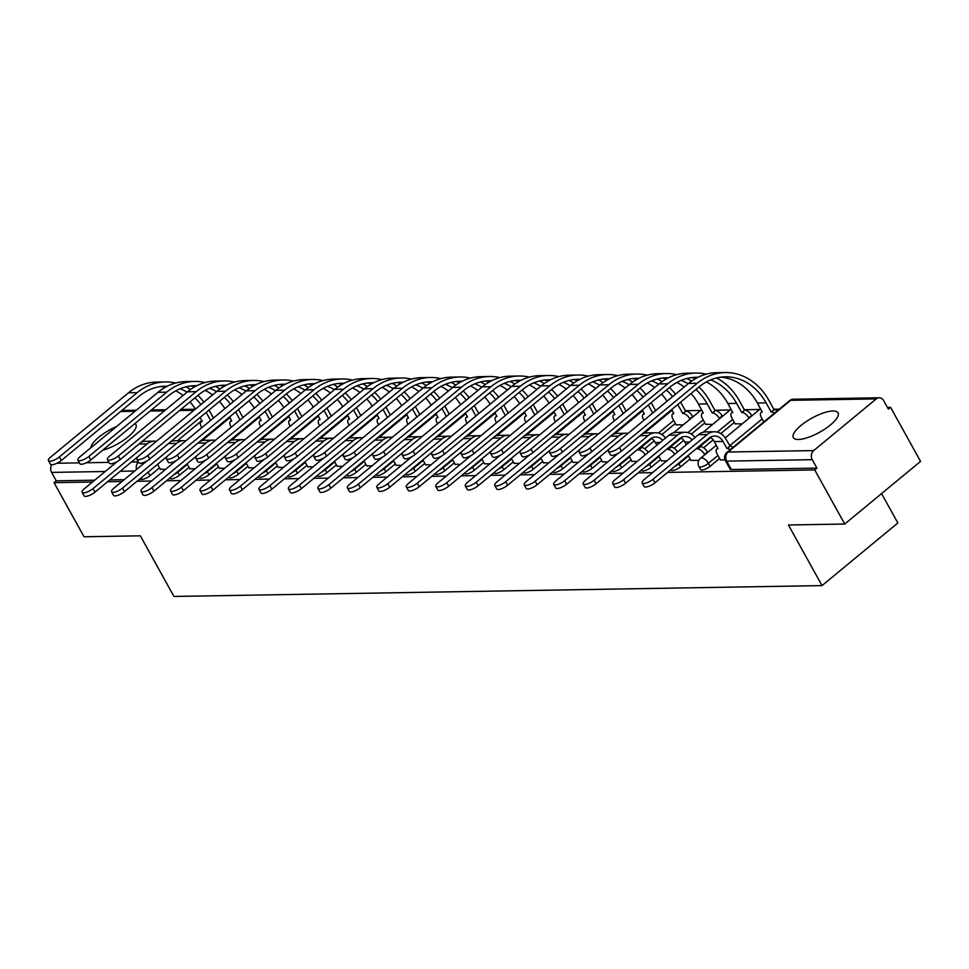 <?xml version="1.0" encoding="UTF-8"?>
<svg xmlns="http://www.w3.org/2000/svg" width="969" height="969" viewBox="0 0 969 969"><rect width="100%" height="100%" fill="white"/><g stroke="black" fill="none" stroke-linecap="round" stroke-linejoin="round"><path stroke-width="1.45" d="M700.575 469.553A6.553 2.059 -29 0 0 701.883 470.026A6.553 2.059 -29 0 0 710.083 466.319L708.424 463.327A6.553 2.059 151 0 1 700.224 467.046A6.553 2.059 151 0 1 698.915 466.561L700.575 469.553M670.887 469.662L671.093 470.05A6.553 2.059 -29 0 0 672.401 470.522A6.553 2.059 -29 0 0 680.601 466.804L678.954 463.824A6.553 2.059 151 0 1 674.945 466.319M641.405 470.159L641.623 470.546A6.553 2.059 -29 0 0 642.931 471.019A6.553 2.059 -29 0 0 651.132 467.3L649.472 464.308A6.553 2.059 151 0 1 645.475 466.804M611.936 470.655L612.142 471.031A6.553 2.059 -29 0 0 613.45 471.515A6.553 2.059 -29 0 0 621.65 467.797L620.003 464.805A6.553 2.059 151 0 1 615.993 467.3M582.454 471.14L582.672 471.528A6.553 2.059 -29 0 0 583.98 472A6.553 2.059 -29 0 0 592.18 468.293L590.521 465.302A6.553 2.059 151 0 1 586.524 467.797M552.984 471.637L553.19 472.024A6.553 2.059 -29 0 0 554.498 472.497A6.553 2.059 -29 0 0 562.698 468.778L561.051 465.786A6.553 2.059 151 0 1 557.042 468.281M523.514 472.133L523.72 472.509A6.553 2.059 -29 0 0 525.028 472.993A6.553 2.059 -29 0 0 533.229 469.275L531.569 466.283A6.553 2.059 151 0 1 527.572 468.778M494.033 472.63L494.238 473.005A6.553 2.059 -29 0 0 495.547 473.478A6.553 2.059 -29 0 0 503.747 469.771L502.099 466.779A6.553 2.059 151 0 1 498.09 469.275M464.563 473.114L464.769 473.502A6.553 2.059 -29 0 0 466.077 473.974A6.553 2.059 -29 0 0 474.277 470.256L472.618 467.264A6.553 2.059 151 0 1 468.621 469.771M435.081 473.611L435.287 473.998A6.553 2.059 -29 0 0 436.595 474.471A6.553 2.059 -29 0 0 444.795 470.752L443.148 467.761A6.553 2.059 151 0 1 439.139 470.256M405.611 474.107L405.817 474.483A6.553 2.059 -29 0 0 407.125 474.967A6.553 2.059 -29 0 0 415.326 471.249L413.666 468.257A6.553 2.059 151 0 1 409.669 470.752M376.129 474.592L376.335 474.98A6.553 2.059 -29 0 0 377.644 475.452A6.553 2.059 -29 0 0 385.844 471.746L384.196 468.754A6.553 2.059 151 0 1 380.187 471.249M346.66 475.089L346.866 475.476A6.553 2.059 -29 0 0 348.174 475.949A6.553 2.059 -29 0 0 356.374 472.23L354.715 469.238A6.553 2.059 151 0 1 350.717 471.733M317.178 475.585L317.396 475.961A6.553 2.059 -29 0 0 318.704 476.445A6.553 2.059 -29 0 0 326.892 472.727L325.245 469.735A6.553 2.059 151 0 1 321.236 472.23M287.708 476.082L287.914 476.457A6.553 2.059 -29 0 0 289.222 476.93A6.553 2.059 -29 0 0 297.422 473.223L295.763 470.231A6.553 2.059 151 0 1 291.766 472.727M258.226 476.566L258.444 476.954A6.553 2.059 -29 0 0 259.753 477.426A6.553 2.059 -29 0 0 267.953 473.708L266.293 470.716A6.553 2.059 151 0 1 262.284 473.223M228.757 477.063L228.963 477.438A6.553 2.059 -29 0 0 230.271 477.923A6.553 2.059 -29 0 0 238.471 474.204L236.811 471.213A6.553 2.059 151 0 1 232.814 473.708M199.275 477.56L199.493 477.935A6.553 2.059 -29 0 0 200.801 478.42A6.553 2.059 -29 0 0 209.001 474.701L207.342 471.709A6.553 2.059 151 0 1 203.333 474.204M169.805 478.044L170.011 478.432A6.553 2.059 -29 0 0 171.319 478.904A6.553 2.059 -29 0 0 179.519 475.185L177.86 472.206A6.553 2.059 151 0 1 173.863 474.701M116.546 426.542A25.545 8.055 -29 0 0 90.88 447.751M832.916 410.989A25.545 8.055 -29 0 0 806.014 421.709A25.545 8.055 -29 0 0 793.332 437.625A25.545 8.055 -29 0 0 798.432 439.478A25.545 8.055 -29 0 0 825.346 428.758A25.545 8.055 -29 0 0 838.028 412.855A25.545 8.055 -29 0 0 832.916 410.989M667.58 472.4L814.735 469.929L844.726 524.035L920.55 461.389L890.559 407.295L887.374 407.343M779.294 409.148L773.819 409.245M759.611 409.475L744.349 409.742M730.129 409.972L714.868 410.226M700.66 410.468L685.398 410.723M671.178 410.965L669.954 410.977M641.708 411.45L640.485 411.474M612.226 411.946L611.003 411.97M582.757 412.443L581.533 412.455M553.275 412.927L552.051 412.951M523.805 413.424L522.582 413.448M494.323 413.92L493.1 413.945M464.854 414.417L463.63 414.429M435.372 414.902L434.148 414.926M405.902 415.398L404.679 415.422M376.42 415.895L375.197 415.907M346.95 416.379L345.727 416.404M317.469 416.876L316.245 416.9M287.999 417.373L286.776 417.385M258.517 417.857L257.294 417.881M229.047 418.354L227.824 418.378M881.572 493.596L897.851 522.957L822.027 585.603L173.935 596.444L140.335 535.821L84.024 536.765L54.046 482.659L92.491 482.017M102.641 450.222A25.545 8.055 -29 0 0 126.757 437.964A25.545 8.055 -29 0 0 135.902 424.592A25.545 8.055 -29 0 0 134.897 423.574M107.547 481.763L121.961 481.52M137.017 481.266L151.443 481.024M166.498 480.781L180.912 480.539M195.968 480.285L210.394 480.043M225.45 479.788L239.864 479.546M254.92 479.304L269.346 479.061M284.401 478.807L298.815 478.565M313.871 478.311L328.297 478.068M343.353 477.814L357.767 477.572M372.823 477.329L387.249 477.087M402.305 476.833L416.718 476.591M431.774 476.336L446.2 476.094M461.256 475.852L475.67 475.609M490.726 475.355L505.152 475.113M520.208 474.858L534.622 474.616M549.677 474.362L564.103 474.132M579.159 473.877L593.573 473.635M608.629 473.381L623.055 473.138M638.111 472.884L652.525 472.642M844.726 524.035L788.427 524.98L822.027 585.603M890.559 407.295L888.355 409.112L883.68 400.694A6.553 5.354 89 0 0 879.149 397.787A6.553 5.354 89 0 0 876.242 398.901L813.681 450.585A6.553 5.354 89 0 0 812.276 459.681L726.689 461.111A6.553 2.059 151 0 1 725.381 460.638L730.045 469.057A6.553 2.059 151 0 0 731.353 469.541L726.689 461.111A6.553 5.354 89 0 1 728.094 452.026L813.681 450.585M814.735 469.929L816.952 468.112L812.276 459.681M159.546 467.833L150.05 475.682L148.075 472.133M105.209 471.503L51.575 472.4L56.25 480.83L54.046 482.659M51.575 472.4A6.553 5.354 -91 0 1 51.745 464.757M189.779 468.705L195.06 468.851M219.248 468.209L224.542 468.354M248.73 467.712L254.011 467.857M278.2 467.228L283.493 467.373M307.682 466.731L312.963 466.876M337.151 466.234L342.445 466.38M366.633 465.75L371.914 465.883M396.103 465.253L401.396 465.399M425.585 464.757L430.866 464.902M455.055 464.272L460.348 464.405M484.536 463.776L489.817 463.921M514.006 463.279L519.299 463.424M543.488 462.782L548.769 462.928M572.958 462.298L578.251 462.443M602.439 461.801L607.72 461.947M676.12 424.785L683.193 424.894M631.909 461.305L637.202 461.45M705.602 424.289L712.675 424.398M661.391 460.82L666.672 460.953M735.071 423.792L742.145 423.913M690.861 460.323L698.806 460.42M720.342 459.827L725.066 459.984M720.984 377.123A58.952 48.147 -91 0 1 757.419 403.031L762.179 412.14A6.553 3.161 -129.6 0 0 761.028 412.528A6.553 3.161 -129.6 0 0 761.416 417.639L763.802 421.951L733.109 447.29A6.553 3.161 50.4 0 0 730.105 446.14L725.902 439.078A16.546 13.505 89 0 0 714.456 431.762A16.546 13.505 89 0 0 707.128 434.572L653.082 479.231L655.044 482.756A7.534 2.374 151 0 1 648.431 486.45A7.534 2.374 151 0 1 644.106 486.486L642.144 482.95A7.534 2.374 -29 0 0 646.468 482.913A7.534 2.374 -29 0 0 653.082 479.231M719.579 458.47L710.083 466.319M734.32 422.436L720.815 433.579M713.196 439.89L703.639 447.775M690.11 458.955L680.601 466.804M704.838 422.92L691.345 434.076M683.714 440.374L674.158 448.272M660.628 459.451L651.132 467.3M675.369 423.417L661.863 434.572M654.245 440.871L644.688 448.768M631.158 459.948L621.65 467.797M601.676 460.432L592.18 468.293M572.207 460.929L562.698 468.778M542.725 461.426L533.229 469.275M513.255 461.922L503.747 469.771M483.773 462.407L474.277 470.256M454.304 462.903L444.795 470.752M424.834 463.4L415.326 471.249M395.352 463.885L385.844 471.746M365.882 464.381L356.374 472.23M336.4 464.878L326.892 472.727M306.931 465.362L297.422 473.223M277.449 465.859L267.953 473.708M247.979 466.355L238.471 474.204M218.497 466.852L209.001 474.701M189.028 467.337L179.519 475.185M160.297 469.202L165.59 469.335M210.358 432.804L211.581 432.78M816.952 468.112L731.353 469.541M139.233 479.449L141.849 479.401A6.553 2.059 -29 0 0 150.05 475.682M56.25 480.83L94.696 480.188M109.763 479.934L124.177 479.691M239.827 432.307L241.063 432.295M269.309 431.823L270.533 431.799M298.779 431.326L300.015 431.302M328.261 430.83L329.484 430.817M357.731 430.345L358.966 430.321M387.212 429.848L388.436 429.824M416.682 429.352L417.918 429.328M446.164 428.855L447.387 428.843M475.634 428.371L476.869 428.346M505.115 427.874L506.339 427.85M534.585 427.377L535.821 427.365M564.067 426.893L565.29 426.869M593.537 426.396L594.772 426.372M623.019 425.9L624.242 425.875M652.488 425.403L653.724 425.391M117.237 461.559L84.351 488.739A7.534 2.374 -29 0 0 82.111 492.325A7.534 2.374 -29 0 0 86.435 492.276A7.534 2.374 -29 0 0 93.036 488.594L94.998 492.131A7.534 2.374 151 0 1 88.397 495.813A7.534 2.374 151 0 1 84.061 495.849L82.111 492.325M173.645 462.685A6.553 3.161 -129.6 0 0 173.185 461.995M160.43 469.432L157.584 464.284M94.998 492.131L138.228 456.411M156.457 441.283A16.546 13.505 89 0 0 154.422 441.137A16.546 13.505 89 0 0 147.094 443.935L93.036 488.594M154.422 441.137L145.725 441.283A16.546 13.505 89 0 0 140.929 442.445M175.631 383.046A63.215 51.636 89 0 0 165.227 381.931L156.53 382.077A63.215 51.636 89 0 0 128.502 392.808L50.691 457.089A7.534 2.374 -29 0 0 48.45 460.675A7.534 2.374 -29 0 0 52.774 460.638A7.534 2.374 -29 0 0 59.388 456.944L61.338 460.481A7.534 2.374 151 0 1 54.736 464.163A7.534 2.374 151 0 1 50.412 464.212L48.45 460.675M200.147 417.385L202.146 421.515A6.553 3.161 -129.6 0 0 200.983 421.903A6.553 3.161 -129.6 0 0 201.382 427.014L201.77 427.717M218.413 427.135L218.195 426.735A6.553 3.161 -129.6 0 0 218.037 426.457M206.155 412.419L210.6 420.425M213.471 418.051L209.025 410.044M220.908 424.083A6.553 3.161 50.4 0 1 221.065 424.361L218.195 426.735M203.878 402.111A63.215 51.636 89 0 0 197.87 395.4M190.481 389.502A63.215 51.636 89 0 0 185.939 386.837M165.227 381.931A63.215 51.636 89 0 0 137.198 392.663L59.388 456.944M61.338 460.481L139.148 396.2A58.952 48.147 -91 0 1 165.299 386.183A58.952 48.147 -91 0 1 167.346 386.207M180.077 388.763A58.952 48.147 -91 0 1 187.078 392.13M194.842 397.908A58.952 48.147 -91 0 1 200.958 404.521M160.951 386.498A58.952 48.147 -91 0 1 165.469 387.188M175.764 390.834A58.952 48.147 -91 0 1 183.056 395.449M189.985 401.917A58.952 48.147 -91 0 1 195.411 409.1M146.719 461.074L113.821 488.243A7.534 2.374 -29 0 0 111.58 491.828A7.534 2.374 -29 0 0 115.905 491.792A7.534 2.374 -29 0 0 122.518 488.097L124.48 491.634A7.534 2.374 151 0 1 117.867 495.316A7.534 2.374 151 0 1 113.543 495.365L111.58 491.828M203.115 462.189A6.553 3.161 -129.6 0 0 202.654 461.51M189.9 468.935L187.053 463.788M124.48 491.634L167.71 455.927M185.939 440.798A16.546 13.505 89 0 0 183.904 440.641A16.546 13.505 89 0 0 176.564 443.451L122.518 488.097M183.904 440.641L175.207 440.786A16.546 13.505 89 0 0 170.399 441.949M176.188 460.578L143.303 487.758A7.534 2.374 -29 0 0 141.062 491.331A7.534 2.374 -29 0 0 145.386 491.295A7.534 2.374 -29 0 0 151.988 487.613L153.95 491.138A7.534 2.374 151 0 1 147.336 494.832A7.534 2.374 151 0 1 143.012 494.868L141.062 491.331M232.596 461.704A6.553 3.161 -129.6 0 0 232.136 461.014M219.382 468.439L216.535 463.303M153.95 491.138L197.179 455.43M215.409 440.301A16.546 13.505 89 0 0 213.374 440.144A16.546 13.505 89 0 0 206.046 442.954L151.988 487.613M213.374 440.144L204.677 440.289A16.546 13.505 89 0 0 199.88 441.464M205.113 382.549A63.215 51.636 89 0 0 194.696 381.435L186.012 381.58A63.215 51.636 89 0 0 157.983 392.312L80.173 456.605A7.534 2.374 -29 0 0 77.92 460.178A7.534 2.374 -29 0 0 82.256 460.142A7.534 2.374 -29 0 0 88.857 456.46L90.82 459.984A7.534 2.374 151 0 1 84.206 463.679A7.534 2.374 151 0 1 79.882 463.715L77.92 460.178M229.617 416.888L231.615 421.018A6.553 3.161 -129.6 0 0 230.465 421.406A6.553 3.161 -129.6 0 0 230.852 426.517L231.24 427.22M247.894 426.639L247.664 426.239A6.553 3.161 -129.6 0 0 247.519 425.96M235.637 411.922L240.07 419.928M242.94 417.554L238.507 409.548M250.39 423.586A6.553 3.161 50.4 0 1 250.547 423.865L247.664 426.239M233.347 401.626A63.215 51.636 89 0 0 227.352 394.904M219.963 389.005A63.215 51.636 89 0 0 215.409 386.352M194.696 381.435A63.215 51.636 89 0 0 166.668 392.166L88.857 456.46M90.82 459.984L168.63 395.703A58.952 48.147 -91 0 1 194.769 385.686A58.952 48.147 -91 0 1 196.816 385.71M209.558 388.278A58.952 48.147 -91 0 1 216.547 391.633M224.311 397.411A58.952 48.147 -91 0 1 230.44 404.025M190.433 386.001A58.952 48.147 -91 0 1 194.951 386.692M205.246 390.35A58.952 48.147 -91 0 1 212.526 394.964M219.454 401.432A58.952 48.147 -91 0 1 224.893 408.615M234.583 382.065A63.215 51.636 89 0 0 224.178 380.938L215.481 381.083A63.215 51.636 89 0 0 187.453 391.815L109.642 456.108A7.534 2.374 -29 0 0 107.402 459.681A7.534 2.374 -29 0 0 111.726 459.645A7.534 2.374 -29 0 0 118.339 455.963L120.289 459.5A7.534 2.374 151 0 1 113.688 463.182A7.534 2.374 151 0 1 109.364 463.218L107.402 459.681M259.086 416.404L261.097 420.522A6.553 3.161 -129.6 0 0 259.934 420.909A6.553 3.161 -129.6 0 0 260.334 426.033L260.722 426.723M277.364 426.154L277.146 425.742A6.553 3.161 -129.6 0 0 276.989 425.476M265.106 411.425L269.552 419.432M272.422 417.058L267.977 409.051M279.859 423.102A6.553 3.161 50.4 0 1 280.017 423.368L277.146 425.742M262.829 401.13A63.215 51.636 89 0 0 256.821 394.407M249.433 388.508A63.215 51.636 89 0 0 244.891 385.856M224.178 380.938A63.215 51.636 89 0 0 196.15 391.67L118.339 455.963M120.289 459.5L198.1 395.207A58.952 48.147 -91 0 1 224.251 385.202A58.952 48.147 -91 0 1 226.298 385.214M239.028 387.782A58.952 48.147 -91 0 1 246.029 391.149M253.793 396.915A58.952 48.147 -91 0 1 259.91 403.528M219.902 385.505A58.952 48.147 -91 0 1 224.42 386.195M234.716 389.853A58.952 48.147 -91 0 1 242.008 394.468M248.936 400.936A58.952 48.147 -91 0 1 254.362 408.119M205.67 460.081L172.773 487.262A7.534 2.374 -29 0 0 170.532 490.835A7.534 2.374 -29 0 0 174.856 490.798A7.534 2.374 -29 0 0 181.469 487.116L183.432 490.653A7.534 2.374 151 0 1 176.818 494.335A7.534 2.374 151 0 1 172.494 494.372L170.532 490.835M262.066 461.208A6.553 3.161 -129.6 0 0 261.606 460.517M248.851 467.942L246.005 462.807M183.432 490.653L226.649 454.933M244.891 439.805A16.546 13.505 89 0 0 242.856 439.647A16.546 13.505 89 0 0 235.515 442.458L181.469 487.116M242.856 439.647L234.159 439.793A16.546 13.505 89 0 0 229.35 440.968M235.14 459.597L202.255 486.765A7.534 2.374 -29 0 0 200.014 490.35A7.534 2.374 -29 0 0 204.338 490.314A7.534 2.374 -29 0 0 210.939 486.62L212.901 490.157A7.534 2.374 151 0 1 206.288 493.839A7.534 2.374 151 0 1 201.964 493.887L200.014 490.35M291.548 460.711A6.553 3.161 -129.6 0 0 291.088 460.021M278.333 467.458L275.487 462.31M212.901 490.157L256.131 454.437M274.36 439.32A16.546 13.505 89 0 0 272.325 439.163A16.546 13.505 89 0 0 264.997 441.973L210.939 486.62M272.325 439.163L263.629 439.308A16.546 13.505 89 0 0 258.832 440.471M264.622 459.1L231.724 486.281A7.534 2.374 -29 0 0 229.483 489.854A7.534 2.374 -29 0 0 233.808 489.817A7.534 2.374 -29 0 0 240.421 486.135L242.383 489.66A7.534 2.374 151 0 1 235.77 493.354A7.534 2.374 151 0 1 231.446 493.391L229.483 489.854M321.018 460.214A6.553 3.161 -129.6 0 0 320.557 459.536M307.803 466.961L304.956 461.825M242.383 489.66L285.601 453.952M303.842 438.824A16.546 13.505 89 0 0 301.807 438.666A16.546 13.505 89 0 0 294.467 441.476L240.421 486.135M301.807 438.666L293.11 438.812A16.546 13.505 89 0 0 288.302 439.987M264.065 381.568A63.215 51.636 89 0 0 253.648 380.442L244.963 380.587A63.215 51.636 89 0 0 216.935 391.331L139.124 455.612A7.534 2.374 -29 0 0 136.871 459.197A7.534 2.374 -29 0 0 141.208 459.149A7.534 2.374 -29 0 0 147.809 455.466L149.771 459.003A7.534 2.374 151 0 1 143.158 462.685A7.534 2.374 151 0 1 138.833 462.722L136.871 459.197M288.568 415.907L290.567 420.037A6.553 3.161 -129.6 0 0 289.416 420.425A6.553 3.161 -129.6 0 0 289.804 425.536L290.191 426.239M306.846 425.657L306.616 425.258A6.553 3.161 -129.6 0 0 306.47 424.979M294.588 410.941L299.021 418.935M301.892 416.561L297.459 408.567M309.341 422.605A6.553 3.161 50.4 0 1 309.499 422.884L306.616 425.258M292.299 400.633A63.215 51.636 89 0 0 286.303 393.923M278.915 388.024A63.215 51.636 89 0 0 274.36 385.359M253.648 380.442A63.215 51.636 89 0 0 225.62 391.185L147.809 455.466M149.771 459.003L227.582 394.71A58.952 48.147 -91 0 1 253.721 384.705A58.952 48.147 -91 0 1 255.768 384.717M268.51 387.285A58.952 48.147 -91 0 1 275.499 390.652M283.263 396.43A58.952 48.147 -91 0 1 289.392 403.043M249.384 385.02A58.952 48.147 -91 0 1 253.902 385.71M264.198 389.356A58.952 48.147 -91 0 1 271.477 393.971M278.406 400.439A58.952 48.147 -91 0 1 283.844 407.622M293.534 381.071A63.215 51.636 89 0 0 283.13 379.957L274.433 380.102A63.215 51.636 89 0 0 246.405 390.834L168.594 455.115A7.534 2.374 -29 0 0 166.353 458.7A7.534 2.374 -29 0 0 170.677 458.664A7.534 2.374 -29 0 0 177.291 454.97L179.241 458.507A7.534 2.374 151 0 1 172.639 462.189A7.534 2.374 151 0 1 168.315 462.237L166.353 458.7M318.038 415.41L320.049 419.541A6.553 3.161 -129.6 0 0 318.886 419.928A6.553 3.161 -129.6 0 0 319.286 425.04L319.673 425.742M336.316 425.161L336.098 424.761A6.553 3.161 -129.6 0 0 335.94 424.483M324.058 410.444L328.503 418.451M331.374 416.076L326.928 408.07M338.811 422.109A6.553 3.161 50.4 0 1 338.968 422.387L336.098 424.761M321.781 400.136A63.215 51.636 89 0 0 315.773 393.426M308.384 387.527A63.215 51.636 89 0 0 303.83 384.875M283.13 379.957A63.215 51.636 89 0 0 255.101 390.689L177.291 454.97M179.241 458.507L257.051 394.226A58.952 48.147 -91 0 1 283.202 384.208A58.952 48.147 -91 0 1 285.249 384.233M297.98 386.788A58.952 48.147 -91 0 1 304.981 390.156M312.745 395.933A58.952 48.147 -91 0 1 318.862 402.547M278.854 384.523A58.952 48.147 -91 0 1 283.372 385.214M293.668 388.86A58.952 48.147 -91 0 1 300.959 393.487M307.888 399.955A58.952 48.147 -91 0 1 313.314 407.137M323.016 380.575A63.215 51.636 89 0 0 312.599 379.46L303.915 379.606A63.215 51.636 89 0 0 275.886 390.337L198.076 454.631A7.534 2.374 -29 0 0 195.823 458.204A7.534 2.374 -29 0 0 200.159 458.167A7.534 2.374 -29 0 0 206.76 454.485L208.723 458.01A7.534 2.374 151 0 1 202.109 461.704A7.534 2.374 151 0 1 197.785 461.741L195.823 458.204M347.52 414.926L349.518 419.044A6.553 3.161 -129.6 0 0 348.368 419.432A6.553 3.161 -129.6 0 0 348.755 424.543L349.143 425.246M365.797 424.676L365.567 424.265A6.553 3.161 -129.6 0 0 365.422 423.998M353.54 409.948L357.973 417.954M360.843 415.58L356.41 407.574M368.293 421.624A6.553 3.161 50.4 0 1 368.45 421.89L365.567 424.265M351.25 399.652A63.215 51.636 89 0 0 345.255 392.929M337.866 387.031A63.215 51.636 89 0 0 333.312 384.378M312.599 379.46A63.215 51.636 89 0 0 284.571 390.192L206.76 454.485M208.723 458.01L286.533 393.729A58.952 48.147 -91 0 1 312.672 383.712A58.952 48.147 -91 0 1 314.719 383.736M327.461 386.304A58.952 48.147 -91 0 1 334.45 389.671M342.214 395.437A58.952 48.147 -91 0 1 348.343 402.05M308.336 384.027A58.952 48.147 -91 0 1 312.854 384.717M323.149 388.375A58.952 48.147 -91 0 1 330.429 392.99M337.357 399.458A58.952 48.147 -91 0 1 342.796 406.641M294.091 458.603L261.206 485.784A7.534 2.374 -29 0 0 258.965 489.357A7.534 2.374 -29 0 0 263.289 489.321A7.534 2.374 -29 0 0 269.891 485.639L271.853 489.175A7.534 2.374 151 0 1 265.24 492.858A7.534 2.374 151 0 1 260.915 492.894L258.965 489.357M350.499 459.73A6.553 3.161 -129.6 0 0 350.039 459.04M337.285 466.464L334.438 461.329M271.853 489.175L315.082 453.456M333.312 438.327A16.546 13.505 89 0 0 331.277 438.17A16.546 13.505 89 0 0 323.949 440.98L269.891 485.639M331.277 438.17L322.58 438.315A16.546 13.505 89 0 0 317.784 439.49M352.486 380.09A63.215 51.636 89 0 0 342.081 378.964L333.384 379.109A63.215 51.636 89 0 0 305.356 389.841L227.545 454.134A7.534 2.374 -29 0 0 225.305 457.719A7.534 2.374 -29 0 0 229.629 457.671A7.534 2.374 -29 0 0 236.242 453.989L238.192 457.525A7.534 2.374 151 0 1 231.591 461.208A7.534 2.374 151 0 1 227.267 461.244L225.305 457.719M376.989 414.429L379 418.56A6.553 3.161 -129.6 0 0 377.837 418.947A6.553 3.161 -129.6 0 0 378.237 424.059L378.625 424.761M395.267 424.18L395.049 423.768A6.553 3.161 -129.6 0 0 394.892 423.501M383.009 409.451L387.455 417.457M390.325 415.083L385.88 407.077M397.762 421.127A6.553 3.161 50.4 0 1 397.92 421.394L395.049 423.768M380.732 399.155A63.215 51.636 89 0 0 374.724 392.445M367.336 386.546A63.215 51.636 89 0 0 362.781 383.881M342.081 378.964A63.215 51.636 89 0 0 314.053 389.695L236.242 453.989M238.192 457.525L316.003 393.232A58.952 48.147 -91 0 1 342.142 383.227A58.952 48.147 -91 0 1 344.201 383.239M356.931 385.807A58.952 48.147 -91 0 1 363.932 389.175M371.696 394.952A58.952 48.147 -91 0 1 377.813 401.566M337.806 383.542A58.952 48.147 -91 0 1 342.323 384.221M352.619 387.879A58.952 48.147 -91 0 1 359.911 392.493M366.827 398.962A58.952 48.147 -91 0 1 372.266 406.144M323.573 458.107L290.676 485.287A7.534 2.374 -29 0 0 288.435 488.873A7.534 2.374 -29 0 0 292.759 488.824A7.534 2.374 -29 0 0 299.373 485.142L301.335 488.679A7.534 2.374 151 0 1 294.721 492.361A7.534 2.374 151 0 1 290.397 492.397L288.435 488.873M379.969 459.233A6.553 3.161 -129.6 0 0 379.509 458.543M366.754 465.98L363.908 460.832M301.335 488.679L344.552 452.959M362.794 437.831A16.546 13.505 89 0 0 360.747 437.685A16.546 13.505 89 0 0 353.419 440.495L299.373 485.142M360.747 437.685L352.062 437.831A16.546 13.505 89 0 0 347.253 438.993M381.968 379.594A63.215 51.636 89 0 0 371.551 378.479L362.866 378.625A63.215 51.636 89 0 0 334.838 389.356L257.027 453.637A7.534 2.374 -29 0 0 254.774 457.223A7.534 2.374 -29 0 0 259.111 457.186A7.534 2.374 -29 0 0 265.712 453.492L267.674 457.029A7.534 2.374 151 0 1 261.061 460.711A7.534 2.374 151 0 1 256.737 460.759L254.774 457.223M406.471 413.933L408.47 418.063A6.553 3.161 -129.6 0 0 407.319 418.451A6.553 3.161 -129.6 0 0 407.707 423.562L408.094 424.265M424.749 423.683L424.519 423.283A6.553 3.161 -129.6 0 0 424.374 423.005M412.491 408.966L416.924 416.973M419.795 414.599L415.362 406.592M427.244 420.631A6.553 3.161 50.4 0 1 427.402 420.909L424.519 423.283M410.202 398.659A63.215 51.636 89 0 0 404.206 391.948M396.818 386.05A63.215 51.636 89 0 0 392.263 383.397M371.551 378.479A63.215 51.636 89 0 0 343.523 389.211L265.712 453.492M267.674 457.029L345.485 392.748A58.952 48.147 -91 0 1 371.624 382.731A58.952 48.147 -91 0 1 373.671 382.755M386.413 385.311A58.952 48.147 -91 0 1 393.402 388.678M401.166 394.456A58.952 48.147 -91 0 1 407.295 401.069M367.287 383.046A58.952 48.147 -91 0 1 371.805 383.736M382.101 387.382A58.952 48.147 -91 0 1 389.381 391.997M396.309 398.465A58.952 48.147 -91 0 1 401.747 405.648M353.043 457.622L320.158 484.791A7.534 2.374 -29 0 0 317.917 488.376A7.534 2.374 -29 0 0 322.241 488.34A7.534 2.374 -29 0 0 328.842 484.645L330.804 488.182A7.534 2.374 151 0 1 324.191 491.864A7.534 2.374 151 0 1 319.867 491.913L317.917 488.376M409.451 458.737A6.553 3.161 -129.6 0 0 408.991 458.058M396.236 465.483L393.39 460.336M330.804 488.182L374.034 452.475M392.263 437.346A16.546 13.505 89 0 0 390.228 437.189A16.546 13.505 89 0 0 382.9 439.999L328.842 484.645M390.228 437.189L381.532 437.334A16.546 13.505 89 0 0 376.735 438.497M411.437 379.097A63.215 51.636 89 0 0 401.033 377.983L392.336 378.128A63.215 51.636 89 0 0 364.308 388.86L286.497 453.153A7.534 2.374 -29 0 0 284.256 456.726A7.534 2.374 -29 0 0 288.58 456.69A7.534 2.374 -29 0 0 295.194 453.007L297.144 456.532A7.534 2.374 151 0 1 290.543 460.227A7.534 2.374 151 0 1 286.218 460.263L284.256 456.726M435.941 413.436L437.952 417.566A6.553 3.161 -129.6 0 0 436.789 417.954A6.553 3.161 -129.6 0 0 437.189 423.065L437.576 423.768M454.219 423.199L454.001 422.787A6.553 3.161 -129.6 0 0 453.843 422.52M441.961 408.47L446.406 416.476M449.277 414.102L444.832 406.096M456.714 420.146A6.553 3.161 50.4 0 1 456.871 420.413L454.001 422.787M439.684 398.174A63.215 51.636 89 0 0 433.676 391.452M426.287 385.553A63.215 51.636 89 0 0 421.733 382.9M401.033 377.983A63.215 51.636 89 0 0 373.004 388.714L295.194 453.007M297.144 456.532L374.955 392.251A58.952 48.147 -91 0 1 401.093 382.234A58.952 48.147 -91 0 1 403.14 382.258M415.883 384.826A58.952 48.147 -91 0 1 422.884 388.194M430.648 393.959A58.952 48.147 -91 0 1 436.765 400.572M396.757 382.549A58.952 48.147 -91 0 1 401.275 383.239M411.571 386.897A58.952 48.147 -91 0 1 418.862 391.512M425.779 397.98A58.952 48.147 -91 0 1 431.217 405.163M382.525 457.126L349.627 484.306A7.534 2.374 -29 0 0 347.387 487.879A7.534 2.374 -29 0 0 351.711 487.843A7.534 2.374 -29 0 0 358.324 484.161L360.286 487.686A7.534 2.374 151 0 1 353.673 491.38A7.534 2.374 151 0 1 349.349 491.416L347.387 487.879M438.921 458.252A6.553 3.161 -129.6 0 0 438.46 457.562M425.706 464.987L422.859 459.851M360.286 487.686L403.504 451.978M421.745 436.849A16.546 13.505 89 0 0 419.698 436.692A16.546 13.505 89 0 0 412.37 439.502L358.324 484.161M419.698 436.692L411.013 436.837A16.546 13.505 89 0 0 406.205 438.012M440.919 378.613A63.215 51.636 89 0 0 430.502 377.486L421.818 377.631A63.215 51.636 89 0 0 393.789 388.363L315.979 452.656A7.534 2.374 -29 0 0 313.726 456.229A7.534 2.374 -29 0 0 318.05 456.193A7.534 2.374 -29 0 0 324.663 452.511L326.626 456.048A7.534 2.374 151 0 1 320.012 459.73A7.534 2.374 151 0 1 315.688 459.766L313.726 456.229M465.423 412.951L467.421 417.07A6.553 3.161 -129.6 0 0 466.271 417.457A6.553 3.161 -129.6 0 0 466.658 422.581L467.046 423.271M483.701 422.702L483.47 422.29A6.553 3.161 -129.6 0 0 483.313 422.024M471.443 407.973L475.876 415.98M478.747 413.606L474.313 405.599M486.196 419.65A6.553 3.161 50.4 0 1 486.353 419.916L483.47 422.29M469.153 397.678A63.215 51.636 89 0 0 463.158 390.967M455.769 385.056A63.215 51.636 89 0 0 451.215 382.404M430.502 377.486A63.215 51.636 89 0 0 402.474 388.218L324.663 452.511M326.626 456.048L404.436 391.755A58.952 48.147 -91 0 1 430.575 381.75A58.952 48.147 -91 0 1 432.622 381.762M445.365 384.33A58.952 48.147 -91 0 1 452.353 387.697M460.118 393.462A58.952 48.147 -91 0 1 466.246 400.088M426.239 382.052A58.952 48.147 -91 0 1 430.757 382.743M441.052 386.401A58.952 48.147 -91 0 1 448.332 391.016M455.26 397.484A58.952 48.147 -91 0 1 460.699 404.667M411.995 456.629L379.109 483.81A7.534 2.374 -29 0 0 376.868 487.383A7.534 2.374 -29 0 0 381.192 487.346A7.534 2.374 -29 0 0 387.794 483.664L389.756 487.201A7.534 2.374 151 0 1 383.143 490.883A7.534 2.374 151 0 1 378.818 490.92L376.868 487.383M468.402 457.756A6.553 3.161 -129.6 0 0 467.942 457.065M455.188 464.49L452.341 459.354M389.756 487.201L432.986 451.481M451.215 436.353A16.546 13.505 89 0 0 449.18 436.195A16.546 13.505 89 0 0 441.852 439.005L387.794 483.664M449.18 436.195L440.483 436.341A16.546 13.505 89 0 0 435.687 437.516M470.389 378.116A63.215 51.636 89 0 0 459.984 376.989L451.288 377.135A63.215 51.636 89 0 0 423.259 387.879L345.448 452.16A7.534 2.374 -29 0 0 343.208 455.745A7.534 2.374 -29 0 0 347.532 455.696A7.534 2.374 -29 0 0 354.145 452.014L356.095 455.551A7.534 2.374 151 0 1 349.494 459.233A7.534 2.374 151 0 1 345.17 459.27L343.208 455.745M494.893 412.455L496.903 416.585A6.553 3.161 -129.6 0 0 495.74 416.973A6.553 3.161 -129.6 0 0 496.14 422.084L496.528 422.787M513.17 422.205L512.952 421.806A6.553 3.161 -129.6 0 0 512.795 421.527M500.912 407.489L505.358 415.495M508.228 413.121L503.783 405.115M515.665 419.153A6.553 3.161 50.4 0 1 515.823 419.432L512.952 421.806M498.635 397.181A63.215 51.636 89 0 0 492.627 390.471M485.239 384.572A63.215 51.636 89 0 0 480.685 381.907M459.984 376.989A63.215 51.636 89 0 0 431.956 387.733L354.145 452.014M356.095 455.551L433.906 391.258A58.952 48.147 -91 0 1 460.045 381.253A58.952 48.147 -91 0 1 462.092 381.265M474.834 383.833A58.952 48.147 -91 0 1 481.835 387.2M489.599 392.978A58.952 48.147 -91 0 1 495.716 399.591M455.709 381.568A58.952 48.147 -91 0 1 460.227 382.258M470.522 385.904A58.952 48.147 -91 0 1 477.814 390.519M484.73 396.987A58.952 48.147 -91 0 1 490.169 404.17M441.476 456.145L408.579 483.313A7.534 2.374 -29 0 0 406.338 486.898A7.534 2.374 -29 0 0 410.662 486.862A7.534 2.374 -29 0 0 417.276 483.168L419.238 486.704A7.534 2.374 151 0 1 412.624 490.387A7.534 2.374 151 0 1 408.3 490.435L406.338 486.898M497.872 457.259A6.553 3.161 -129.6 0 0 497.412 456.581M484.657 464.006L481.811 458.858M419.238 486.704L462.455 450.997M480.697 435.868A16.546 13.505 89 0 0 478.65 435.711A16.546 13.505 89 0 0 471.322 438.521L417.276 483.168M478.65 435.711L469.965 435.856A16.546 13.505 89 0 0 465.156 437.019M499.871 377.619A63.215 51.636 89 0 0 489.454 376.505L480.769 376.65A63.215 51.636 89 0 0 452.741 387.382L374.93 451.663A7.534 2.374 -29 0 0 372.677 455.248A7.534 2.374 -29 0 0 377.002 455.212A7.534 2.374 -29 0 0 383.615 451.518L385.577 455.055A7.534 2.374 151 0 1 378.964 458.749A7.534 2.374 151 0 1 374.64 458.785L372.677 455.248M524.374 411.958L526.373 416.089A6.553 3.161 -129.6 0 0 525.222 416.476A6.553 3.161 -129.6 0 0 525.61 421.588L525.997 422.29M542.652 421.709L542.422 421.309A6.553 3.161 -129.6 0 0 542.265 421.031M530.394 406.992L534.827 414.998M537.698 412.624L533.265 404.618M545.147 418.656A6.553 3.161 50.4 0 1 545.305 418.935L542.422 421.309M528.105 396.684A63.215 51.636 89 0 0 522.109 389.974M514.721 384.075A63.215 51.636 89 0 0 510.166 381.423M489.454 376.505A63.215 51.636 89 0 0 461.426 387.237L383.615 451.518M385.577 455.055L463.388 390.773A58.952 48.147 -91 0 1 489.527 380.756A58.952 48.147 -91 0 1 491.574 380.781M504.316 383.336A58.952 48.147 -91 0 1 511.305 386.704M519.069 392.481A58.952 48.147 -91 0 1 525.198 399.095M485.19 381.071A58.952 48.147 -91 0 1 489.708 381.762M500.004 385.408A58.952 48.147 -91 0 1 507.284 390.035M514.212 396.503A58.952 48.147 -91 0 1 519.65 403.685M470.946 455.648L438.061 482.828A7.534 2.374 -29 0 0 435.82 486.402A7.534 2.374 -29 0 0 440.144 486.365A7.534 2.374 -29 0 0 446.745 482.683L448.708 486.208A7.534 2.374 151 0 1 442.094 489.902A7.534 2.374 151 0 1 437.77 489.939L435.82 486.402M527.354 456.762A6.553 3.161 -129.6 0 0 526.894 456.084M514.139 463.509L511.293 458.373M448.708 486.208L491.937 450.5M510.166 435.372A16.546 13.505 89 0 0 508.131 435.214A16.546 13.505 89 0 0 500.803 438.024L446.745 482.683M508.131 435.214L499.435 435.36A16.546 13.505 89 0 0 494.638 436.534M529.34 377.123A63.215 51.636 89 0 0 518.936 376.008L510.239 376.154A63.215 51.636 89 0 0 482.211 386.885L404.4 451.179A7.534 2.374 -29 0 0 402.159 454.752A7.534 2.374 -29 0 0 406.483 454.715A7.534 2.374 -29 0 0 413.097 451.033L415.047 454.57A7.534 2.374 151 0 1 408.446 458.252A7.534 2.374 151 0 1 404.121 458.289L402.159 454.752M553.844 411.474L555.855 415.592A6.553 3.161 -129.6 0 0 554.692 415.98A6.553 3.161 -129.6 0 0 555.092 421.091L555.479 421.794M572.122 421.224L571.904 420.812A6.553 3.161 -129.6 0 0 571.746 420.546M559.864 406.495L564.309 414.502M567.18 412.128L562.735 404.121M574.617 418.172A6.553 3.161 50.4 0 1 574.774 418.438L571.904 420.812M557.587 396.2A63.215 51.636 89 0 0 551.579 389.477M544.19 383.579A63.215 51.636 89 0 0 539.636 380.926M518.936 376.008A63.215 51.636 89 0 0 490.908 386.74L413.097 451.033M415.047 454.57L492.858 390.277A58.952 48.147 -91 0 1 518.996 380.26A58.952 48.147 -91 0 1 521.043 380.284M533.786 382.852A58.952 48.147 -91 0 1 540.787 386.219M548.551 391.985A58.952 48.147 -91 0 1 554.668 398.598M514.66 380.575A58.952 48.147 -91 0 1 519.178 381.265M529.474 384.923A58.952 48.147 -91 0 1 536.765 389.538M543.682 396.006A58.952 48.147 -91 0 1 549.12 403.189M500.428 455.151L467.53 482.332A7.534 2.374 -29 0 0 465.29 485.905A7.534 2.374 -29 0 0 469.614 485.869A7.534 2.374 -29 0 0 476.227 482.187L478.189 485.723A7.534 2.374 151 0 1 471.576 489.406A7.534 2.374 151 0 1 467.252 489.442L465.29 485.905M556.824 456.278A6.553 3.161 -129.6 0 0 556.363 455.587M543.609 463.012L540.763 457.877M478.189 485.723L521.407 450.004M539.648 434.875A16.546 13.505 89 0 0 537.601 434.718A16.546 13.505 89 0 0 530.273 437.528L476.227 482.187M537.601 434.718L528.917 434.863A16.546 13.505 89 0 0 524.108 436.038M558.822 376.638A63.215 51.636 89 0 0 548.406 375.512L539.709 375.657A63.215 51.636 89 0 0 511.693 386.401L433.882 450.682A7.534 2.374 -29 0 0 431.629 454.267A7.534 2.374 -29 0 0 435.953 454.219A7.534 2.374 -29 0 0 442.567 450.537L444.529 454.073A7.534 2.374 151 0 1 437.915 457.756A7.534 2.374 151 0 1 433.591 457.792L431.629 454.267M583.326 410.977L585.324 415.107A6.553 3.161 -129.6 0 0 584.174 415.495A6.553 3.161 -129.6 0 0 584.561 420.607L584.949 421.309M601.604 420.728L601.374 420.328A6.553 3.161 -129.6 0 0 601.216 420.049M589.346 405.999L593.779 414.005M596.65 411.631L592.216 403.625M604.099 417.675A6.553 3.161 50.4 0 1 604.256 417.954L601.374 420.328M587.057 395.703A63.215 51.636 89 0 0 581.061 388.993M573.672 383.094A63.215 51.636 89 0 0 569.118 380.429M548.406 375.512A63.215 51.636 89 0 0 520.377 386.256L442.567 450.537M444.529 454.073L522.339 389.78A58.952 48.147 -91 0 1 548.478 379.775A58.952 48.147 -91 0 1 550.525 379.787M563.268 382.355A58.952 48.147 -91 0 1 570.256 385.723M578.021 391.5A58.952 48.147 -91 0 1 584.15 398.114M544.13 380.09A58.952 48.147 -91 0 1 548.66 380.781M558.956 384.427A58.952 48.147 -91 0 1 566.235 389.041M573.163 395.509A58.952 48.147 -91 0 1 578.602 402.692M529.898 454.667L497.012 481.835A7.534 2.374 -29 0 0 494.771 485.421A7.534 2.374 -29 0 0 499.096 485.372A7.534 2.374 -29 0 0 505.697 481.69L507.659 485.227A7.534 2.374 151 0 1 501.046 488.909A7.534 2.374 151 0 1 496.722 488.945L494.771 485.421M586.306 455.781A6.553 3.161 -129.6 0 0 585.845 455.091M573.091 462.528L570.244 457.38M507.659 485.227L550.889 449.507M569.118 434.378A16.546 13.505 89 0 0 567.083 434.233A16.546 13.505 89 0 0 559.743 437.043L505.697 481.69M567.083 434.233L558.386 434.378A16.546 13.505 89 0 0 553.59 435.541M588.292 376.142A63.215 51.636 89 0 0 577.887 375.027L569.191 375.173A63.215 51.636 89 0 0 541.162 385.904L463.352 450.185A7.534 2.374 -29 0 0 461.111 453.771A7.534 2.374 -29 0 0 465.435 453.734A7.534 2.374 -29 0 0 472.048 450.04L473.998 453.577A7.534 2.374 151 0 1 467.397 457.259A7.534 2.374 151 0 1 463.073 457.307L461.111 453.771M612.796 410.481L614.806 414.611A6.553 3.161 -129.6 0 0 613.643 414.998A6.553 3.161 -129.6 0 0 614.043 420.11L614.431 420.812M631.073 420.231L630.855 419.831A6.553 3.161 -129.6 0 0 630.698 419.553M618.816 405.514L623.249 413.521M626.131 411.147L621.686 403.14M633.569 417.179A6.553 3.161 50.4 0 1 633.726 417.457L630.855 419.831M616.538 395.207A63.215 51.636 89 0 0 610.531 388.496M603.142 382.598A63.215 51.636 89 0 0 598.588 379.945M577.887 375.027A63.215 51.636 89 0 0 549.859 385.759L472.048 450.04M473.998 453.577L551.809 389.296A58.952 48.147 -91 0 1 577.948 379.279A58.952 48.147 -91 0 1 579.995 379.303M592.737 381.859A58.952 48.147 -91 0 1 599.738 385.226M607.502 391.004A58.952 48.147 -91 0 1 613.619 397.617M573.612 379.594A58.952 48.147 -91 0 1 578.13 380.284M588.425 383.93A58.952 48.147 -91 0 1 595.717 388.557M602.633 395.025A58.952 48.147 -91 0 1 608.072 402.196M559.379 454.17L526.482 481.339A7.534 2.374 -29 0 0 524.241 484.924A7.534 2.374 -29 0 0 528.565 484.888A7.534 2.374 -29 0 0 535.179 481.193L537.141 484.73A7.534 2.374 151 0 1 530.527 488.424A7.534 2.374 151 0 1 526.203 488.461L524.241 484.924M615.775 455.285A6.553 3.161 -129.6 0 0 615.315 454.606M602.561 462.031L599.714 456.883M537.141 484.73L580.358 449.022M598.6 433.894A16.546 13.505 89 0 0 596.553 433.737A16.546 13.505 89 0 0 589.225 436.547L535.179 481.193M596.553 433.737L587.868 433.882A16.546 13.505 89 0 0 583.059 435.057M617.774 375.645A63.215 51.636 89 0 0 607.357 374.531L598.66 374.676A63.215 51.636 89 0 0 570.644 385.408L492.833 449.701A7.534 2.374 -29 0 0 490.58 453.274A7.534 2.374 -29 0 0 494.905 453.238A7.534 2.374 -29 0 0 501.518 449.555L503.48 453.08A7.534 2.374 151 0 1 496.867 456.774A7.534 2.374 151 0 1 492.543 456.811L490.58 453.274M642.277 409.984L644.276 414.114A6.553 3.161 -129.6 0 0 643.125 414.502A6.553 3.161 -129.6 0 0 643.513 419.613L643.9 420.316M660.555 419.747L660.325 419.335A6.553 3.161 -129.6 0 0 660.168 419.068M648.297 405.018L652.731 413.024M655.601 410.65L651.168 402.644M663.05 416.694A6.553 3.161 50.4 0 1 663.208 416.961L660.325 419.335M646.008 394.722A63.215 51.636 89 0 0 640.012 388M632.624 382.101A63.215 51.636 89 0 0 628.069 379.448M607.357 374.531A63.215 51.636 89 0 0 579.329 385.262L501.518 449.555M503.48 453.08L581.291 388.799A58.952 48.147 -91 0 1 607.43 378.782A58.952 48.147 -91 0 1 609.477 378.806M622.219 381.374A58.952 48.147 -91 0 1 629.208 384.741M636.972 390.507A58.952 48.147 -91 0 1 643.101 397.12M603.081 379.097A58.952 48.147 -91 0 1 607.611 379.787M617.907 383.445A58.952 48.147 -91 0 1 625.187 388.06M632.115 394.528A58.952 48.147 -91 0 1 637.554 401.711M588.849 453.674L555.964 480.854A7.534 2.374 -29 0 0 553.723 484.427A7.534 2.374 -29 0 0 558.047 484.391A7.534 2.374 -29 0 0 564.648 480.709L566.611 484.246A7.534 2.374 151 0 1 559.997 487.928A7.534 2.374 151 0 1 555.673 487.964L553.723 484.427M645.257 454.8A6.553 3.161 -129.6 0 0 638.801 449.991L641.393 447.63L640.897 446.733M641.393 447.63L641.672 447.617A6.553 3.161 50.4 0 1 648.128 452.426M638.026 449.107L638.523 450.004M632.042 461.535L629.196 456.399M566.611 484.246L609.84 448.526M628.069 433.397A16.546 13.505 89 0 0 626.035 433.24A16.546 13.505 89 0 0 618.694 436.05L564.648 480.709M626.035 433.24L617.338 433.385A16.546 13.505 89 0 0 612.541 434.56M647.244 375.16A63.215 51.636 89 0 0 636.839 374.034L628.142 374.179A63.215 51.636 89 0 0 600.114 384.911L522.303 449.204A7.534 2.374 -29 0 0 520.062 452.777A7.534 2.374 -29 0 0 524.386 452.741A7.534 2.374 -29 0 0 531 449.059L532.95 452.596A7.534 2.374 151 0 1 526.349 456.278A7.534 2.374 151 0 1 522.025 456.314L520.062 452.777M671.747 409.499L673.758 413.63A6.553 3.161 -129.6 0 0 672.595 414.005A6.553 3.161 -129.6 0 0 672.995 419.129L676.253 425.016M690.025 419.25L689.807 418.838A6.553 3.161 -129.6 0 0 683.012 413.472L685.604 411.098L680.638 402.147M677.767 404.521L682.733 413.472M685.604 411.098L685.882 411.098A6.553 3.161 50.4 0 1 692.678 416.464L689.807 418.838M675.49 394.226A63.215 51.636 89 0 0 669.482 387.515M662.093 381.604A63.215 51.636 89 0 0 657.539 378.952M636.839 374.034A63.215 51.636 89 0 0 608.811 384.766L531 449.059M532.95 452.596L610.761 388.303A58.952 48.147 -91 0 1 636.899 378.298A58.952 48.147 -91 0 1 638.946 378.31M651.689 380.878A58.952 48.147 -91 0 1 658.69 384.245M666.454 390.01A58.952 48.147 -91 0 1 672.571 396.636M632.563 378.613A58.952 48.147 -91 0 1 637.081 379.291M647.377 382.949A58.952 48.147 -91 0 1 654.669 387.564M661.585 394.032A58.952 48.147 -91 0 1 667.023 401.214M618.331 453.177L585.433 480.358A7.534 2.374 -29 0 0 583.193 483.943A7.534 2.374 -29 0 0 587.517 483.894A7.534 2.374 -29 0 0 594.13 480.212L596.092 483.749A7.534 2.374 151 0 1 589.479 487.431A7.534 2.374 151 0 1 585.155 487.468L583.193 483.943M674.727 454.304A6.553 3.161 -129.6 0 0 668.283 449.507L670.863 447.133L670.366 446.237M670.863 447.133L671.154 447.133A6.553 3.161 50.4 0 1 677.61 451.929M667.496 448.611L667.992 449.507M651.253 438.291A12.282 10.029 -91 0 1 655.383 442.579L656.849 445.219M661.512 461.05L658.666 455.902M596.092 483.749L650.138 439.09A12.282 10.029 -91 0 1 655.577 437.007A12.282 10.029 -91 0 1 662.663 440.411M665.594 437.988A16.546 13.505 89 0 0 655.504 432.755A16.546 13.505 89 0 0 648.176 435.553L594.13 480.212M655.504 432.755L646.82 432.901A16.546 13.505 89 0 0 642.011 434.064M676.725 374.664A63.215 51.636 89 0 0 666.309 373.537L657.612 373.683A63.215 51.636 89 0 0 629.596 384.427L551.785 448.708A7.534 2.374 -29 0 0 549.532 452.293A7.534 2.374 -29 0 0 553.856 452.244A7.534 2.374 -29 0 0 560.47 448.562L562.432 452.099A7.534 2.374 151 0 1 555.818 455.781A7.534 2.374 151 0 1 551.494 455.818L549.532 452.293M691.067 393.535A58.952 48.147 -91 0 1 698.467 404.025L703.228 413.133A6.553 3.161 -129.6 0 0 702.077 413.521A6.553 3.161 -129.6 0 0 702.464 418.632L705.723 424.519M719.507 418.753L719.277 418.354A6.553 3.161 -129.6 0 0 712.494 412.976L715.074 410.602L710.035 401.493A63.215 51.636 89 0 0 698.964 387.019M695.924 389.526A58.952 48.147 -91 0 1 707.152 403.867L712.203 412.976M715.074 410.602L715.364 410.602A6.553 3.161 50.4 0 1 722.159 415.98L719.277 418.354M691.575 381.12A63.215 51.636 89 0 0 687.021 378.455M666.309 373.537A63.215 51.636 89 0 0 638.28 384.281L560.47 448.562M562.432 452.099L640.243 387.806A58.952 48.147 -91 0 1 666.381 377.801A58.952 48.147 -91 0 1 668.428 377.825M681.171 380.381A58.952 48.147 -91 0 1 688.16 383.748M662.033 378.116A58.952 48.147 -91 0 1 666.563 378.806M676.859 382.452A58.952 48.147 -91 0 1 684.138 387.067M695.064 437.503A16.546 13.505 89 0 0 684.986 432.259L676.289 432.404A16.546 13.505 89 0 0 668.961 435.214L614.915 479.861A7.534 2.374 -29 0 0 612.674 483.446A7.534 2.374 -29 0 0 616.999 483.41A7.534 2.374 -29 0 0 623.6 479.716L625.562 483.252A7.534 2.374 151 0 1 618.949 486.935A7.534 2.374 151 0 1 614.625 486.983L612.674 483.446M704.766 454.788L704.548 454.388A6.553 3.161 -129.6 0 0 697.753 449.01L700.345 446.636L699.848 445.74M700.345 446.636L700.623 446.636A6.553 3.161 50.4 0 1 707.418 452.014L707.649 452.414M696.965 448.114L697.474 449.01M680.735 437.794A12.282 10.029 -91 0 1 684.865 442.094L686.318 444.723M690.994 460.554L688.147 455.406M625.562 483.252L679.608 438.594A12.282 10.029 -91 0 1 685.059 436.51A12.282 10.029 -91 0 1 692.145 439.914M684.986 432.259A16.546 13.505 89 0 0 677.646 435.069L623.6 479.716M706.195 374.167A63.215 51.636 89 0 0 695.79 373.053L687.094 373.198A63.215 51.636 89 0 0 659.065 383.93L581.255 448.211A7.534 2.374 -29 0 0 579.014 451.796A7.534 2.374 -29 0 0 583.338 451.76A7.534 2.374 -29 0 0 589.951 448.066L591.902 451.602A7.534 2.374 151 0 1 585.3 455.297A7.534 2.374 151 0 1 580.976 455.333L579.014 451.796M706.328 381.956A58.952 48.147 -91 0 1 727.937 403.528L732.709 412.637A6.553 3.161 -129.6 0 0 731.547 413.024A6.553 3.161 -129.6 0 0 731.934 418.136L735.205 424.022M748.976 418.257L748.758 417.857A6.553 3.161 -129.6 0 0 741.963 412.479L744.555 410.117L739.504 401.009A63.215 51.636 89 0 0 716.491 377.971M710.64 379.884A58.952 48.147 -91 0 1 736.634 403.383L741.685 412.491M744.555 410.117L744.834 410.105A6.553 3.161 50.4 0 1 751.629 415.483L748.758 417.857M695.79 373.053A63.215 51.636 89 0 0 667.762 383.785L589.951 448.066M591.902 451.602L669.712 387.321A58.952 48.147 -91 0 1 695.851 377.304A58.952 48.147 -91 0 1 697.898 377.329M691.515 377.619A58.952 48.147 -91 0 1 696.033 378.31M714.456 431.762L705.771 431.908A16.546 13.505 89 0 0 698.431 434.718L644.385 479.376A7.534 2.374 -29 0 0 642.144 482.95M710.204 437.31A12.282 10.029 -91 0 1 714.335 441.598L717.968 448.671A6.553 3.161 -129.6 0 0 716.806 449.059A6.553 3.161 -129.6 0 0 717.205 454.17L720.464 460.057M730.251 449.664A6.553 3.161 -129.6 0 0 727.222 448.514L729.814 446.152M655.044 482.756L709.09 438.109A12.282 10.029 -91 0 1 714.528 436.026A12.282 10.029 -91 0 1 723.031 441.452L726.944 448.526M774.461 413.145A6.553 3.161 -129.6 0 0 771.445 411.995L774.025 409.621L768.986 400.512A63.215 51.636 89 0 0 725.26 372.556L716.563 372.702A63.215 51.636 89 0 0 688.547 383.433L610.736 447.726A7.534 2.374 -29 0 0 608.484 451.3A7.534 2.374 -29 0 0 612.808 451.263A7.534 2.374 -29 0 0 619.421 447.581L621.383 451.118A7.534 2.374 151 0 1 614.77 454.8A7.534 2.374 151 0 1 610.446 454.836L608.484 451.3M621.383 451.118L699.194 386.825A58.952 48.147 -91 0 1 725.333 376.82A58.952 48.147 -91 0 1 766.104 402.886L771.154 411.995M774.025 409.621L774.316 409.621A6.553 3.161 50.4 0 1 777.332 410.771M725.26 372.556A63.215 51.636 89 0 0 697.232 383.288L619.421 447.581M876.242 398.901L790.656 400.33L728.094 452.026A6.553 3.161 -129.6 0 0 726.932 452.414A6.553 6.553 0 0 0 725.381 460.638M201.903 420.558L177.46 440.75M193.945 410.323L179.531 410.553M164.464 410.808L150.05 411.05M134.994 411.304L120.58 411.546M56.953 463.243L79.422 462.867M86.435 462.758L108.891 462.383M131.469 462.007L138.373 461.886M762.143 418.947L729.633 445.801M717.932 455.478L708.424 463.327A6.553 3.161 -129.6 0 0 701.629 457.949A6.553 3.161 50.4 0 0 700.478 458.337A6.553 6.553 0 0 0 698.915 466.561M732.661 419.444L717.351 432.089M710.689 437.6L700.151 446.297M688.45 455.963L678.954 463.824A6.553 3.161 -129.6 0 0 678.627 463.267M703.191 419.928L687.869 432.586M681.207 438.085L670.681 446.794M658.981 456.46L649.472 464.308A6.553 3.161 -129.6 0 0 649.145 463.763M673.709 420.425L658.399 433.082M651.737 438.582L641.199 447.29M629.499 456.956L620.003 464.805A6.553 3.161 -129.6 0 0 619.675 464.26M600.029 457.441L590.521 465.302A6.553 3.161 -129.6 0 0 590.194 464.757M570.547 457.937L561.051 465.786A6.553 3.161 -129.6 0 0 560.724 465.241M541.077 458.434L531.569 466.283A6.553 3.161 -129.6 0 0 531.242 465.738M511.596 458.931L502.099 466.779A6.553 3.161 -129.6 0 0 501.772 466.234M482.126 459.415L472.618 467.264A6.553 3.161 -129.6 0 0 472.303 466.719M452.644 459.912L443.148 467.761A6.553 3.161 -129.6 0 0 442.821 467.215M423.174 460.408L413.666 468.257A6.553 3.161 -129.6 0 0 413.351 467.712M393.693 460.893L384.196 468.754A6.553 3.161 -129.6 0 0 383.869 468.209M364.223 461.389L354.715 469.238A6.553 3.161 -129.6 0 0 354.4 468.693M334.741 461.886L325.245 469.735A6.553 3.161 -129.6 0 0 324.918 469.19M305.271 462.383L295.763 470.231A6.553 3.161 -129.6 0 0 295.448 469.686M275.79 462.867L266.293 470.716A6.553 3.161 -129.6 0 0 265.966 470.171M246.32 463.364L236.811 471.213A6.553 3.161 -129.6 0 0 236.497 470.668M216.838 463.86L207.342 471.709A6.553 3.161 -129.6 0 0 207.015 471.164M187.368 464.345L177.86 472.206A6.553 3.161 -129.6 0 0 177.545 471.649M141.849 479.401L141.038 477.947M134.679 471.019L120.265 471.261M789.493 400.718A6.553 3.161 -129.6 0 1 790.656 400.33A6.553 5.354 -91 0 1 793.55 399.228A6.553 6.553 0 0 0 789.493 400.718L726.932 452.414M138.434 462.007A6.553 5.354 89 0 0 136.556 469.468M141.692 463.097A6.553 3.161 50.4 0 1 142.976 464.163M138.955 444.081L147.094 443.935M137.198 392.663L128.502 392.808M168.436 443.584L176.564 443.451M197.906 443.087L206.046 442.954M166.668 392.166L157.983 392.312M196.15 391.67L187.453 391.815M227.388 442.603L235.515 442.458M256.858 442.106L264.997 441.973M286.339 441.61L294.467 441.476M225.62 391.185L216.935 391.331M255.101 390.689L246.405 390.834M284.571 390.192L275.886 390.337M315.809 441.113L323.949 440.98M314.053 389.695L305.356 389.841M345.291 440.629L353.419 440.495M343.523 389.211L334.838 389.356M374.761 440.132L382.9 439.999M373.004 388.714L364.308 388.86M404.243 439.635L412.37 439.502M402.474 388.218L393.789 388.363M433.712 439.151L441.852 439.005M431.956 387.733L423.259 387.879M463.194 438.654L471.322 438.521M461.426 387.237L452.741 387.382M492.664 438.158L500.803 438.024M490.908 386.74L482.211 386.885M522.146 437.661L530.273 437.528M520.377 386.256L511.693 386.401M551.615 437.176L559.743 437.043M549.859 385.759L541.162 385.904M581.097 436.68L589.225 436.547M579.329 385.262L570.644 385.408M638.801 449.991L641.672 447.617M610.567 436.183L618.694 436.05M685.882 411.098L683.012 413.472M608.811 384.766L600.114 384.911M655.383 442.579L660.131 442.506M668.283 449.507L671.154 447.133M640.049 435.699L648.176 435.553M707.152 403.867L698.467 404.025M715.364 410.602L712.494 412.976M638.28 384.281L629.596 384.427M684.865 442.094L689.613 442.009M704.548 454.388L707.418 452.014M697.753 449.01L700.623 446.636M668.961 435.214L677.646 435.069M736.634 403.383L727.937 403.528M744.834 410.105L741.963 412.479M667.762 383.785L659.065 383.93M714.335 441.598L723.031 441.452M727.222 448.514L730.105 446.14M698.431 434.718L707.128 434.572M766.104 402.886L757.419 403.031M774.316 409.621L771.445 411.995M697.232 383.288L688.547 383.433M202.061 440.653L229.992 417.578M231.543 440.156L259.474 417.082M261.012 439.66L288.944 416.585M290.494 439.175L318.426 416.089M319.964 438.678L347.895 415.604M349.446 438.182L377.377 415.107M378.915 437.697L406.847 414.611M408.397 437.201L436.329 414.126M437.867 436.704L465.798 413.63M467.349 436.207L495.28 413.133M496.818 435.723L524.75 412.649M526.3 435.226L554.232 412.152M555.77 434.73L583.701 411.655M585.252 434.245L613.183 411.159M614.721 433.749L642.653 410.674M644.203 433.252L672.135 410.178M673.673 432.755L701.604 409.681M703.143 432.271L731.086 409.197M700.478 458.337L716.345 445.219M725.187 437.915L760.556 408.7M879.149 397.787L793.55 399.228M195.253 409.233L180.84 409.475M165.784 409.73L151.37 409.972M136.302 410.214L121.888 410.456M202.121 420.958L200.983 421.903M231.603 420.473L230.465 421.406M261.073 419.977L259.934 420.909M290.555 419.48L289.416 420.425M320.024 418.983L318.886 419.928M349.506 418.499L348.368 419.432M378.976 418.002L377.837 418.947M408.458 417.506L407.319 418.451M437.927 417.021L436.789 417.954M467.409 416.525L466.271 417.457M496.879 416.028L495.74 416.973M526.361 415.531L525.222 416.476M555.831 415.047L554.692 415.98M585.3 414.55L584.174 415.495M614.782 414.054L613.643 414.998M644.252 413.569L643.125 414.502M673.734 413.073L672.595 414.005M703.203 412.576L702.077 413.521M732.685 412.079L731.547 413.024M716.806 449.059L717.944 448.114M762.155 411.595L761.028 412.528"/></g></svg>
